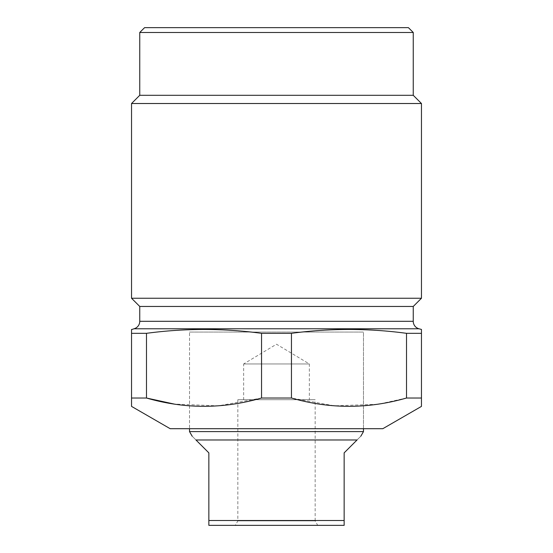<?xml version="1.0" encoding="UTF-8"?>
<svg xmlns="http://www.w3.org/2000/svg" width="553" height="553" viewBox="0 0 553 553"><rect width="100%" height="100%" fill="white"/><g stroke="black" fill="none" stroke-linecap="round" stroke-linejoin="round"><path stroke-width="0.41" stroke-dasharray="2.77 2.07" d="M317.726 525.35L235.274 525.35L317.726 525.35L315.155 520.898L237.845 520.898L235.274 525.35M208.854 520.518L208.854 525.35L344.146 525.35L344.146 520.518L208.854 520.518L208.854 452.872L195.962 439.981L357.038 439.981L344.146 452.872L344.146 520.518M237.845 520.898L315.155 520.898L315.155 399.715L237.845 399.715L237.845 520.898M195.962 439.981C190.923 434.941 190.923 434.941 195.962 439.981M237.845 399.715L315.155 399.715M357.038 439.981C362.077 434.941 362.077 434.941 357.038 439.981M189.52 431.61L363.48 431.61M309.355 399.715L243.645 399.715L309.355 399.715L309.355 363.957L243.645 363.957L243.645 399.715M363.48 428.706L363.48 332.07L189.52 332.07L363.48 332.07L363.48 428.706L189.52 428.706L189.52 332.07L189.52 428.706L363.48 428.706M243.645 363.957L309.355 363.957L276.5 344.215L243.645 363.957M408.411 27.65L144.589 27.65M139.75 32.482L413.25 32.482M139.75 95.296L413.25 95.296M131.538 103.515L421.462 103.515M421.462 298.247L131.538 298.247M413.25 306.459L139.75 306.459M131.538 329.436L131.538 333.321L146.49 333.321C184.84 328.185 223.198 328.185 261.548 333.321L291.452 333.321C329.802 328.185 368.16 328.185 406.51 333.321L421.462 333.321L421.462 329.436M146.49 333.321L146.49 398.022L131.538 398.022L131.538 333.321M291.452 333.321L291.452 398.022L261.548 398.022L261.548 333.321M261.548 398.022L218.2 405.861L174.202 404.063M421.462 333.321L421.462 398.022L406.51 398.022L406.51 333.321M421.462 406.033L421.462 405.598M131.538 405.598L131.538 406.393M406.51 398.022L379.711 403.918M377.388 404.278L334.351 405.826L291.452 398.022M382.807 428.706L170.193 428.706M189.52 332.07L363.48 332.07L189.52 332.07M413.25 321.307L139.75 321.307M134.026 328.772L418.974 328.772"/><path stroke-width="0.83" d="M344.146 520.518L344.146 525.35L208.854 525.35L208.854 520.518L344.146 520.518L344.146 452.872L357.038 439.981L195.962 439.981L208.854 452.872L208.854 520.518M195.962 439.981C190.923 434.941 190.923 434.941 195.962 439.981M357.038 439.981C362.077 434.941 362.077 434.941 357.038 439.981M360.839 436.179L363.48 431.61L189.52 431.61L189.52 428.706M363.48 431.61L363.48 428.706M421.462 103.515L413.25 95.296L413.25 32.482L408.411 27.65L144.589 27.65L139.75 32.482L139.75 95.296L131.538 103.515L131.538 298.247L421.462 298.247L421.462 103.515L131.538 103.515M413.25 32.482L139.75 32.482M413.25 95.296L139.75 95.296M131.538 298.247L139.75 306.459L413.25 306.459L421.462 298.247M139.75 306.459L139.75 321.307L413.25 321.307L413.25 306.459M421.462 405.598L421.462 329.436L418.974 328.772A7.728 7.728 0 0 1 413.25 321.307M418.974 328.772L134.026 328.772A7.728 7.728 0 0 0 139.75 321.307M134.026 328.772L131.538 329.602M421.462 333.321L406.51 333.321C368.16 328.185 329.802 328.185 291.452 333.321L261.548 333.321C223.198 328.185 184.84 328.185 146.49 333.321L131.538 333.321L131.538 329.436M174.202 404.063L146.49 398.022L146.49 333.321M406.51 333.321L406.51 398.022L421.462 398.022L421.462 406.033M131.538 333.321L131.538 405.598M421.462 406.393L382.807 428.706L170.193 428.706L131.538 406.393L131.538 398.022L146.49 398.022C184.626 409.075 222.983 409.075 261.548 398.022L291.452 398.022L291.452 333.321M379.711 403.918L377.388 404.278M261.548 333.321L261.548 398.022M291.452 398.022C329.588 409.075 367.945 409.075 406.51 398.022M192.161 436.179L189.52 431.61"/></g></svg>
